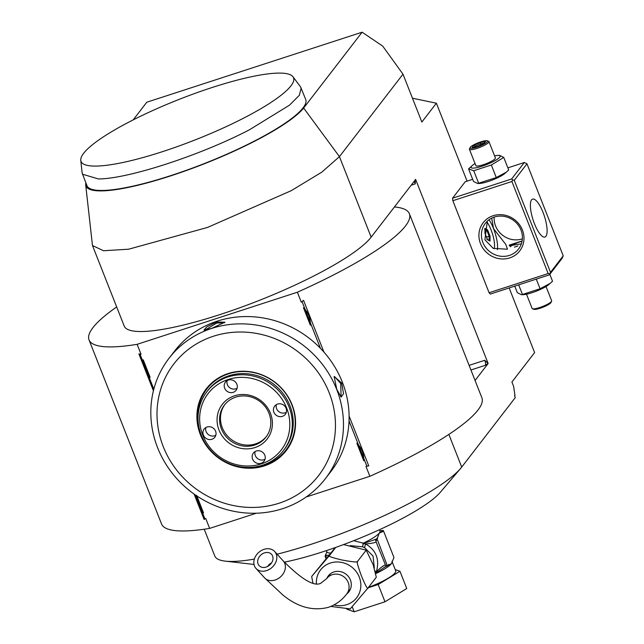 <?xml version="1.0" encoding="UTF-8"?>
<svg xmlns="http://www.w3.org/2000/svg" width="644" height="644" viewBox="0 0 644 644"><rect width="100%" height="100%" fill="white"/><g stroke="black" fill="none" stroke-linecap="round" stroke-linejoin="round"><path stroke-width="0.97" d="M374.325 567.944L373.037 556.005L364.552 547.641L362.62 546.804L363.24 543.142A2.101 0.612 65.1 0 0 363.417 543.56L377.062 538.843L379.348 532.982L382.52 531.767L383.389 530.64L393.959 557.487L391.431 563.661A28.553 5.45 158.5 0 0 392.083 561.624L395.714 570.826A28.553 5.45 158.5 0 1 395.062 572.862A28.553 5.45 158.5 0 1 368.473 587.384M368.159 587.787L378.189 584.527L399.948 571.268L395.223 569.578M346.77 609.144L354.184 611.8L384.991 601.786L406.75 588.527L399.948 571.268M354.184 611.8L352.179 606.696M384.991 601.786L378.189 584.527M377.062 538.843L387.318 565.786L391.431 563.661A28.553 5.45 158.5 0 1 375.999 573.498M388.743 564.41L388.268 564.869M385.184 564.973C383.333 565.633 380.419 567.815 376.442 571.518C379.743 559.266 376.128 550.073 365.583 543.955C370.847 543.56 374.357 542.892 376.12 541.958L385.716 565.585A2.101 0.443 66.1 0 1 385.756 566.567A2.101 0.443 66.1 0 1 385.659 566.559L375.863 572.927M385.716 565.585L387.318 565.786M375.742 572.46L376.442 571.518L375.38 571.172M364.552 547.641L365.583 543.955L363.208 543.657L362.62 546.804L350.151 545.629M376.305 577.185L373.109 564.611L366.541 550.886L365.438 549.96L343.534 544.582M335.274 547.577L311.785 576.364M311.857 576.227L329.495 555.506C327.603 556.054 331.676 557.535 341.723 559.942C352.928 562.019 358.225 562.486 357.589 561.351C356.47 560.996 357.79 565.971 361.566 576.283C365.72 586.08 367.877 589.96 368.054 587.924L350.425 608.644M335.725 547.416L329.495 555.506M365.76 550.749L357.589 561.351M376.225 577.322L368.054 587.924M350.038 608.894L330.895 606.415M312.952 583.174L311.696 576.71M326.75 578.578A13.017 12.172 37.6 0 1 328.287 575.897A13.017 12.172 37.6 0 1 340.161 571.566A13.017 12.172 37.6 0 1 350.408 579.994A13.017 12.172 37.6 0 1 348.903 591.788A13.017 12.172 37.6 0 1 346.697 593.961M329.358 574.69A13.017 12.172 -142.4 0 0 328.706 576.034M348.662 591.417A13.017 12.172 -142.4 0 0 349.797 590.443M266.608 570.6A12.598 10.03 -42.3 0 0 274.642 551.489A12.598 10.03 -42.3 0 0 264.048 549.34A12.598 10.03 -42.3 0 0 256.014 568.451A12.598 10.03 -42.3 0 0 266.608 570.6M264.475 552.882A8.396 6.69 137.7 0 1 271.543 554.315A8.396 6.69 137.7 0 1 266.181 567.058A8.396 6.69 137.7 0 1 259.121 565.625A8.396 6.69 137.7 0 1 264.475 552.882M326.363 558.139L325.083 556.223L325.977 558.493M330.613 553.035A28.553 5.45 158.5 0 1 326.87 551.876L325.236 555.7L328.867 555.088M325.083 556.223L325.236 555.7M379.984 530.898L382.778 530.423A32.329 6.166 -21.5 0 1 383.389 530.64M380.073 531.228L380 530.946A28.553 5.45 158.5 0 1 379.348 532.982A28.553 5.45 158.5 0 1 363.24 543.142L353.62 540.71M362.966 543.56L363.433 543.552M377.698 538.03L375.09 539.72A2.101 0.443 66.1 0 1 376.056 541.065L376.12 541.958M376.909 539.366L376.056 541.065M325.961 557.358A2.101 1.521 -99.7 0 1 326.741 555.442A30.646 5.844 158.5 0 1 325.872 554.878M277.105 554.186A134.355 25.639 -21.5 0 0 460.653 468.397L440.319 492.282A104.964 20.028 158.5 0 1 284.366 562.156M204.237 529.231L214.774 555.981A134.355 25.639 -21.5 0 0 225.231 561.133A134.355 25.639 -21.5 0 0 254.348 559.089M460.653 468.397A134.355 25.639 -21.5 0 0 461.724 467.077L515.297 397.581L514.54 395.666L514.934 395.15L513.622 386.368L511.916 382.021L534.609 352.574L509.154 287.949M412.466 98.218L436.382 103.201L467.077 181.125M436.382 103.201L421.852 122.046L402.991 74.173L382.745 46.151L362.105 32.2L146.8 102.219L133.179 119.897M362.105 32.2L303.646 108.039L339.436 156.629L402.991 74.173M85.853 182.88A118.617 22.637 -21.5 0 0 85.692 184.917L92.478 245.525L124.203 326.057A134.355 25.639 -21.5 0 0 239.262 307.961A134.355 25.639 -21.5 0 0 371.153 237.153L394.434 206.966A172.141 32.844 158.5 0 1 409.375 213.719A172.141 32.844 158.5 0 1 297.367 292.223L137.132 344.331A172.141 32.844 158.5 0 1 89.041 339.903A172.141 32.844 158.5 0 1 116.677 306.947M475.063 380.483L488.152 363.498L415.646 179.435L394.434 206.966M563.234 255.837L526.977 163.801L514.266 180.296L550.523 272.332L563.234 255.837L562.083 258.373L549.372 274.867L490.301 294.075L489.094 292.746L452.845 200.711L452.539 198.207L465.25 181.721L472.664 179.306M514.717 396.1L514.934 395.15M85.692 184.917A118.617 22.637 -21.5 0 0 183.943 171.385A118.617 22.637 -21.5 0 0 303.646 108.039M80.766 160.324L82.15 173.035L86.964 185.681A117.562 22.435 -21.5 0 0 102.911 190.455A117.562 22.435 -21.5 0 0 230.141 152.708A117.562 22.435 -21.5 0 0 305.723 99.514L300.619 86.98L292.964 76.741A114.189 21.791 -21.5 0 0 281.476 73.126A114.189 21.791 -21.5 0 0 160.461 107.113A114.189 21.791 -21.5 0 0 80.766 160.324A114.189 21.791 -21.5 0 0 139.466 158.505A114.189 21.791 -21.5 0 0 248.922 115.365A114.189 21.791 -21.5 0 0 292.964 76.741M92.478 245.525L103.491 250.741L128.647 249.204L207.545 227.429L291.217 190.68L321.799 172.157L339.436 156.629L371.153 237.153M137.132 344.331L141.036 354.232L138.895 353.902L153.417 390.771M194.11 494.077L204.1 519.434L205.742 518.501L209.638 528.394A172.141 32.844 158.5 0 1 161.547 523.975L89.041 339.903M409.375 213.719L481.881 397.791A172.141 32.844 158.5 0 1 369.873 476.286L306.166 497.007M349.096 416L368.754 465.886L365.969 466.393L369.873 476.286M303.549 300.354L301.263 302.125L303.549 300.354L323.908 352.051M297.367 292.223L301.263 302.125M413.979 181.592A4.202 1.256 -108 0 1 415.251 183.886L415.324 179.539M488.152 363.498L484.739 360.286A4.202 1.256 -108 0 1 485.343 365.301L487.83 363.61M349.04 420.935L366.839 466.111L365.969 466.393M256.32 513.22L209.638 528.394M205.742 518.501L204.873 518.782L196.34 497.12A17.002 15.899 37.6 0 1 196.565 495.767M196.863 495.969L203.536 512.906A17.002 15.899 37.6 0 1 202.103 511.747M196.34 497.12L195.535 495.067M153.827 389.177L142.936 361.542A17.002 15.899 37.6 0 1 143.234 359.819L150.133 377.328A17.002 15.899 37.6 0 1 148.7 376.177M142.936 361.542L140.167 354.514L141.036 354.232M302.133 301.843L310.666 323.505A17.002 15.899 37.6 0 1 310.36 325.22C310.625 318.241 308.331 312.404 303.469 307.711A17.002 15.899 37.6 0 1 304.902 308.87M303.469 307.711L310.36 325.22M310.666 323.505L320.414 348.267M356.873 443.289L363.771 460.798C364.029 453.819 361.735 447.983 356.873 443.289A17.002 15.899 37.6 0 1 358.306 444.449M364.069 459.075A17.002 15.899 37.6 0 1 363.771 460.798M366.839 466.111L368.754 465.886M204.873 518.782L204.1 519.434M140.167 354.514L138.895 353.902M143.234 359.819C143.62 365.969 145.914 371.805 150.133 377.328M196.645 495.397C197.024 501.547 199.326 507.383 203.536 512.906M325.292 478.79L330.919 471.489A98.669 92.269 -142.4 0 0 328.77 358.016A98.669 92.269 -142.4 0 0 217.278 321.139A98.669 92.269 -142.4 0 0 174.629 351.02L169.002 358.322A98.669 92.269 -142.4 0 0 171.151 471.794A98.669 92.269 -142.4 0 0 282.644 508.671A98.669 92.269 -142.4 0 0 325.292 478.79A98.669 92.269 -142.4 0 0 323.143 365.317A98.669 92.269 -142.4 0 0 211.651 328.44A98.669 92.269 -142.4 0 0 169.002 358.322M216.601 322.024L224.925 322.193L211.691 328.384L203.971 330.131L206.74 326.862L216.601 322.024L216.722 323.022L224.458 322.765M341.65 383.011L343.542 393.701L341.191 397.05L336.748 389.37L334.196 376.474L341.65 383.011L340.708 383.494L341.111 396.607L340.676 396.632M204.889 330.179L216.722 323.022M213.357 336.257A91.4 85.467 -142.4 0 0 163.286 446.711A91.4 85.467 -142.4 0 0 279.118 503.206A91.4 85.467 -142.4 0 0 329.189 392.76A91.4 85.467 -142.4 0 0 213.357 336.257M264.418 465.886A50.538 47.262 37.6 0 1 200.373 434.652A50.538 47.262 37.6 0 1 228.057 373.576A50.538 47.262 37.6 0 1 292.11 404.818A50.538 47.262 37.6 0 1 264.418 465.886M250.492 467.391A49.95 46.714 -142.4 0 0 264.426 465.073A49.95 46.714 -142.4 0 0 291.796 404.706A49.95 46.714 -142.4 0 0 228.483 373.826A49.95 46.714 -142.4 0 0 199.068 427.753M206.949 391.616L207.851 390.441A48.284 45.152 37.6 0 1 251.909 374.389A48.284 45.152 37.6 0 1 289.921 405.664A48.284 45.152 -142.4 0 1 284.342 449.391L283.432 450.575A48.284 45.152 -142.4 0 0 289.011 406.847A48.284 45.152 -142.4 0 0 250.999 375.573A48.284 45.152 -142.4 0 0 206.949 391.616A48.284 45.152 -142.4 0 0 201.363 435.352A48.284 45.152 -142.4 0 0 239.375 466.618A48.284 45.152 -142.4 0 0 283.432 450.575M202.82 435.32A46.183 43.188 -142.4 0 0 261.351 463.865A46.183 43.188 -142.4 0 0 286.652 408.055A46.183 43.188 -142.4 0 0 228.121 379.501A46.183 43.188 -142.4 0 0 202.82 435.32M219.008 430.047A28.344 26.501 37.6 0 1 234.537 395.802A28.344 26.501 37.6 0 1 270.456 413.319A28.344 26.501 37.6 0 1 254.927 447.572A28.344 26.501 37.6 0 1 219.008 430.047M215.579 431.166A6.722 6.279 37.6 0 1 214.806 437.252A6.722 6.279 37.6 0 1 208.68 439.482A6.722 6.279 37.6 0 1 203.391 435.135A6.722 6.279 37.6 0 1 204.164 429.049A6.722 6.279 37.6 0 1 210.29 426.811A6.722 6.279 37.6 0 1 215.579 431.166M264.805 455.171A6.722 6.279 37.6 0 1 264.032 461.257A6.722 6.279 37.6 0 1 257.898 463.487A6.722 6.279 37.6 0 1 252.609 459.14A6.722 6.279 37.6 0 1 253.39 453.054A6.722 6.279 37.6 0 1 259.516 450.824A6.722 6.279 37.6 0 1 264.805 455.171M286.081 408.24A6.722 6.279 37.6 0 1 285.308 414.325A6.722 6.279 37.6 0 1 279.174 416.555A6.722 6.279 37.6 0 1 273.885 412.2A6.722 6.279 37.6 0 1 274.666 406.123A6.722 6.279 37.6 0 1 280.792 403.885A6.722 6.279 37.6 0 1 286.081 408.24M236.863 384.235A6.722 6.279 37.6 0 1 236.082 390.312A6.722 6.279 37.6 0 1 229.956 392.55A6.722 6.279 37.6 0 1 224.667 388.195A6.722 6.279 37.6 0 1 225.44 382.109A6.722 6.279 37.6 0 1 231.574 379.88A6.722 6.279 37.6 0 1 236.863 384.235M221.375 428.84A26.243 24.536 37.6 0 1 224.402 405.076A26.243 24.536 37.6 0 1 248.351 396.358A26.243 24.536 37.6 0 1 269.007 413.351A26.243 24.536 37.6 0 1 265.972 437.115A26.243 24.536 37.6 0 1 242.031 445.841A26.243 24.536 37.6 0 1 221.375 428.84M266.415 436.519A26.243 24.536 37.6 0 1 242.555 444.585A26.243 24.536 37.6 0 1 222.277 427.664A26.243 24.536 37.6 0 1 224.869 404.496M215.821 435.215A6.722 6.279 37.6 0 1 206.112 431.601A6.722 6.279 37.6 0 1 205.871 427.552M265.046 459.22A6.722 6.279 37.6 0 1 255.338 455.606A6.722 6.279 37.6 0 1 255.096 451.557M286.322 412.289A6.722 6.279 37.6 0 1 276.614 408.666A6.722 6.279 37.6 0 1 276.373 404.617M237.097 388.284A6.722 6.279 37.6 0 1 227.388 384.661A6.722 6.279 37.6 0 1 227.147 380.612M334.035 377.086L334.614 376.643L340.708 383.494M82.432 174.186L98.379 178.952C127.794 178.968 200.171 155.429 249.284 129.879L289.502 105.157L299.347 95.248L301.191 88.011M549.372 274.867L549.718 273.893L548.165 273.539L489.094 292.746M452.845 200.711L511.908 181.503L548.165 273.539M522.413 229.997A23.095 21.598 37.6 0 1 509.766 257.906A23.095 21.598 37.6 0 1 480.496 243.633A23.095 21.598 37.6 0 1 493.151 215.724A23.095 21.598 37.6 0 1 522.413 229.997M511.908 181.503L512.713 179.942L511.61 179L452.539 198.207M507.866 167.859L524.321 162.505L511.61 179M494.568 155.864A15.617 2.979 158.5 0 1 497.82 155.413L499.583 155.341L503.761 157.434L508.704 169.984L504.912 173.421A15.617 2.979 158.5 0 1 492.749 179.877A15.617 2.979 158.5 0 1 479.442 183.451L477.679 183.524L473.501 181.431L468.558 168.881L472.35 165.444A15.617 2.979 158.5 0 1 475.039 163.56M524.321 162.505L526.977 163.801M550.523 272.332L549.718 273.893M543.061 212.472A19.94 5.949 -108 0 1 544.921 237.032A19.94 5.949 -108 0 1 534.44 223.661A19.94 5.949 -108 0 1 532.58 199.101A19.94 5.949 -108 0 1 543.061 212.472M514.266 180.296L512.713 179.942M494.165 217.117A20.994 19.634 -142.4 0 0 495.566 225.931A20.994 19.634 -142.4 0 0 522.365 238.844M491.71 218.139L493.521 228.58L505.83 244.495L507.472 249.212L493.224 248.375L484.9 239.777L487.331 221.166M520.964 230.029A20.994 19.634 37.6 0 1 518.533 249.043A20.994 19.634 37.6 0 1 499.382 256.022A20.994 19.634 37.6 0 1 482.855 242.426A20.994 19.634 37.6 0 1 485.278 223.412A20.994 19.634 37.6 0 1 504.437 216.432A20.994 19.634 37.6 0 1 520.964 230.029M521.35 243.826L509.251 245.839L509.388 245.042L522.099 240.977M489.046 219.749A19.94 5.949 -108 0 1 493.521 228.58A19.94 5.949 72 0 1 497.385 249.687M486.896 221.93A16.792 5.015 -108 0 1 494.157 248.761M490.02 241.138L490.068 236.235L487.548 229.836L484.972 228.338L484.924 233.241L487.444 239.64L486.84 239.294L489.126 240.623M484.972 228.338L484.642 229.248L484.972 228.338M487.548 229.836L486.928 230.576L485.029 229.465M490.068 236.235L489.174 236.268L486.928 230.576L485.013 231.204M486.494 237.137L489.174 236.268L489.126 240.397M522.051 241.234A8.396 1.602 -21.5 0 0 510.467 246.692A8.396 1.602 -21.5 0 0 510.386 246.797M514.379 247.127A8.396 1.602 -21.5 0 0 517.873 246.008M506.426 172.125L496.274 177.559L477.679 183.524M497.82 155.413A15.617 2.979 158.5 0 1 499.784 157.152A15.617 2.979 158.5 0 1 482.235 166.144A15.617 2.979 158.5 0 1 471.44 166.369A15.617 2.979 158.5 0 1 472.35 165.444M469.428 149.311L475.844 165.613A10.497 2.004 -21.5 0 0 484.835 164.196A10.497 2.004 -21.5 0 0 495.139 158.666A10.497 2.004 -21.5 0 0 495.381 157.917L488.957 141.616A10.497 2.004 158.5 0 1 488.716 142.364A10.497 2.004 -21.5 0 1 478.411 147.903A10.497 2.004 -21.5 0 1 469.428 149.311A10.497 2.004 -21.5 0 1 469.468 148.877L470.064 147.581A9.451 1.803 -21.5 0 0 477.26 146.993A9.451 1.803 -21.5 0 0 487.387 141.72A9.451 1.803 158.5 0 0 487.307 140.786A9.451 1.803 158.5 0 0 478.653 142.638A9.451 1.803 158.5 0 0 470.241 147.299A9.451 1.803 -21.5 0 0 470.064 147.581M503.761 157.434L491.332 165.009L473.726 170.732L468.558 168.881M491.332 165.009L496.274 177.559M473.726 170.732L478.669 183.282M487.307 140.786L488.627 141.334A10.497 2.004 158.5 0 1 488.957 141.616M473.767 145.367L472.157 147.46L477.204 146.599L483.861 143.652L485.471 141.559L480.424 142.421L473.767 145.367L474.99 146.204L474.354 147.041M472.157 147.46L472.809 147.347M480.424 142.421L480.545 143.749L474.99 146.204L475.264 146.888M485.471 141.559L483.467 143.878M480.996 144.892L480.545 143.749L484.03 143.153M514.741 286.129L517.309 292.642L521.487 294.735L522.477 294.485L518.678 284.849M536.283 279.126L540.075 288.762L522.477 294.485M549.799 274.312L552.512 281.195L550.226 283.328L540.075 288.762M550.226 283.328L548.72 284.624A15.617 2.979 158.5 0 1 536.549 291.08A15.617 2.979 158.5 0 1 523.25 294.662L521.487 294.735M546.032 286.516L551.642 300.756A10.497 2.004 -21.5 0 1 551.602 301.199A10.497 2.004 -21.5 0 1 551.409 301.505A10.497 2.004 158.5 0 1 542.055 306.689A10.497 2.004 158.5 0 1 532.443 308.742A10.497 2.004 158.5 0 1 532.113 308.452L526.502 294.211M532.443 308.742L533.763 309.289A9.451 1.803 158.5 0 0 542.417 307.438A9.451 1.803 158.5 0 0 550.829 302.777A9.451 1.803 -21.5 0 0 551.006 302.495L551.602 301.199M387.382 565.802L385.82 566.495M334.043 604.917A22.79 21.316 -142.4 0 0 346.794 604.66A22.79 21.316 -142.4 0 0 359.28 577.113A22.79 21.316 -142.4 0 0 330.396 563.025A22.79 21.316 -142.4 0 0 316.389 583.81M350.441 589.099L346.754 593.889A12.598 11.777 -142.4 0 0 346.48 579.399A12.598 11.777 -142.4 0 0 332.248 574.69A12.598 11.777 -142.4 0 0 326.806 578.505L320.591 583.384C313.765 586.612 301.303 579.109 283.199 560.884L274.642 551.489M346.754 593.889C341.916 600.297 335.79 604.788 328.376 607.34C312.839 611.269 297.665 607.147 282.837 594.976L264.563 577.845A12.598 10.03 -42.3 0 0 275.157 579.994A12.598 10.03 -42.3 0 0 283.199 560.884M267.663 566.43A8.396 6.69 137.7 0 1 271.543 562.904M380.057 530.889A30.646 5.844 158.5 0 1 382.52 531.767M344.926 544.059A4.202 1.256 -108 0 1 345.039 544.768M448.852 434.402L461.724 467.077M469.114 365.365L484.739 360.286M411.202 185.206L415.251 183.886M470.933 369.986L485.343 365.301M392.083 561.624L392.027 561.182M384.13 567.404L387.519 565.778M366.541 550.886L365.438 549.96M350.304 608.813L349.893 608.942M330.493 573.724L326.806 578.505M264.563 577.845L256.014 568.451M380 530.946L379.509 529.706M326.87 551.876L326.387 550.628M225.231 561.133L254.026 564.458M487.275 239.31L489.641 240.695M484.98 233.297L487.419 239.479M485.037 228.66L484.988 233.329M477.26 146.55L483.708 143.692M472.479 147.355L477.293 146.542"/></g></svg>
